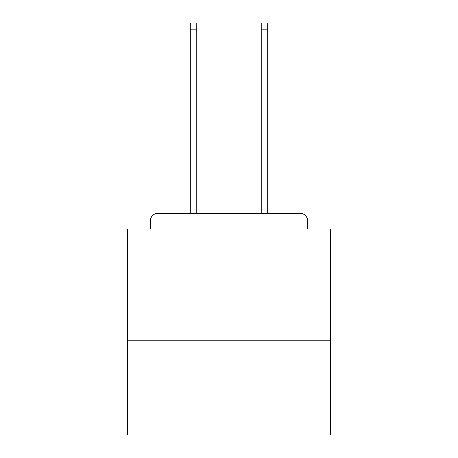 <?xml version="1.0" encoding="UTF-8"?>
<svg xmlns="http://www.w3.org/2000/svg" width="458" height="458" viewBox="0 0 458 458"><rect width="100%" height="100%" fill="white"/><g stroke="black" fill="none" stroke-linecap="round" stroke-linejoin="round"><path stroke-width="0.69" d="M330.527 340.174L330.527 229L307.684 229L307.684 220.876A7.614 7.614 0 0 0 300.07 213.262L157.93 213.262A7.614 7.614 0 0 0 150.316 220.876L150.316 229L127.473 229L127.473 435.1L330.527 435.1L330.527 340.174L127.473 340.174M150.316 220.876L150.316 229M300.07 213.262L267.833 213.262L267.833 29.243L261.237 29.243L261.237 22.9L267.833 22.9L267.833 29.243M190.167 29.243L190.167 22.9L196.763 22.9L196.763 29.243L190.167 29.243L190.167 213.262L157.93 213.262M307.684 229L307.684 220.876M196.763 29.243L196.763 213.262M261.237 213.262L261.237 29.243"/></g></svg>
